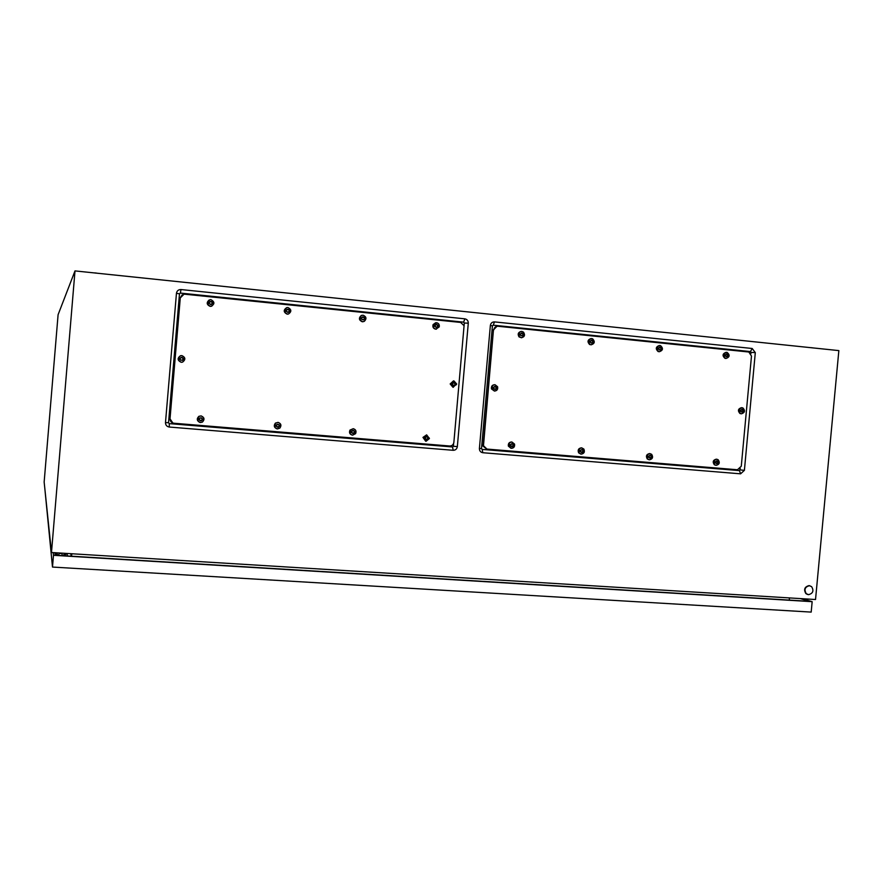<?xml version="1.0" encoding="UTF-8"?>
<svg xmlns="http://www.w3.org/2000/svg" width="883" height="883" viewBox="0 0 883 883"><rect width="100%" height="100%" fill="white"/><g stroke="black" fill="none" stroke-linecap="round" stroke-linejoin="round"><path stroke-width="1.32" d="M464.072 325.739L453.873 442.339C453.421 444.734 452.03 445.948 449.69 446.003L173.852 423.233C171.335 422.769 170.066 421.268 170.022 418.73L180.287 297.891L184.072 294.138L460.65 322.427L464.072 325.739L464.315 323.001L463.63 322.152L180.364 293.079L179.481 293.807L168.532 422.736L169.282 423.619L452.56 446.964L453.376 446.246L453.63 443.398M740.307 468.542L739.435 470.606L482.151 449.403L481.489 448.575L492.416 325.882L493.222 325.187L750.44 351.577L750.936 353.653M51.479 552.504L815.528 599.524L838.85 350.606L75 270.904L58.09 314.712L44.15 482.052L51.479 552.504L75 270.904M165.485 422.56L176.457 293.277C176.92 290.783 178.432 289.536 180.982 289.547L464.844 318.829C467.129 319.315 468.277 320.772 468.288 323.2L457.339 446.643C456.897 449.028 455.507 450.242 453.178 450.297L169.304 427.041C166.799 426.588 165.529 425.087 165.485 422.56L168.532 422.736M752.195 348.487L494.491 321.898C492.184 321.898 490.805 323.09 490.363 325.463L479.403 448.465C479.425 450.882 480.562 452.295 482.824 452.725L740.594 473.829L744.402 470.341L755.307 352.626L752.195 348.487L750.44 351.577M71.28 556.191L70.75 553.696M67.461 555.948L66.976 553.464M789.534 600.12L789.192 597.901M71.976 553.773L71.357 556.191M808.552 594.678L806.267 593.696C803.916 589.579 804.954 586.919 809.391 585.716L811.609 586.654C814.038 590.76 813.011 593.442 808.552 594.678M807.603 594.491L805.881 593.597C803.53 589.48 804.568 586.82 808.994 585.617L809.91 585.793M59.437 553.498L62.263 553.177M64.117 555.749L63.179 555.407L65.143 553.354M61.931 553.586L62.274 555.639M66.678 553.442L64.448 555.771M56.291 555.275L56.291 553.288L57.119 553.045L57.561 555.352M59.393 553.001L58.488 555.407M59.437 553.442L61.611 553.575M55.066 554.303L55.474 555.219M801.665 598.674L812.161 601.676L53.477 555.297L53.168 552.615M53.477 555.297L52.494 567.063L811.19 612.096L812.161 601.676M52.494 567.063L44.912 489.425M800.329 598.586L810.031 601.367L55.176 555.197L54.867 552.714M55.552 554.336L55.353 552.747M169.691 418.63L172.869 423.034L169.922 418.697L180.176 297.957L182.295 294.69L180.287 297.891M170.022 418.73L179.933 298.09M453.343 387.284L450.551 383.95L453.917 380.904L456.71 384.05L452.968 387.273L450.175 383.95L453.465 380.893M451.356 384.37L454.59 385.551L454.944 384.69L456.268 384.822L456.356 383.829L453.299 382.648L452.946 383.498L451.445 383.365L451.356 384.37M453.045 385.341L453.84 385.253M452.946 383.498L451.445 383.388M454.05 382.935L453.266 382.769M455.992 384.789L456.081 383.818L454.668 383.686L454.491 382.858M454.27 385.43L454.944 384.69M426.081 441.257L423.321 437.46L426.644 434.866L429.425 438.542L426.081 441.257M424.061 438.387L427.317 439.557L427.67 438.696L429.006 438.796L429.094 437.802L426.014 436.655L425.661 437.515L424.149 437.383L424.061 438.387M425.683 441.202L422.968 437.405L426.632 434.855M425.749 439.315L426.555 439.27M424.061 438.365L425.573 438.52M426.765 436.942L425.992 436.732M427.758 437.692L427.24 436.853M426.997 439.436L427.328 438.641L428.752 438.763L428.84 437.78M352.637 435.164C349.988 434.392 349.215 432.703 350.308 430.109L353.2 428.696C355.794 429.436 356.589 431.092 355.595 433.652L352.637 435.164M350.518 432.251L353.829 433.443L354.193 432.56L355.573 432.67L355.661 431.666L354.282 431.555L354.072 430.628L350.606 431.235L350.518 432.251L352.041 432.383M352.207 435.098C349.657 434.259 348.928 432.582 350.01 430.054L353.277 428.696M352.229 433.211L353.057 433.145M353.266 430.794L352.472 430.551M354.282 431.555L353.818 430.683M353.575 433.343L353.917 432.515L355.363 432.637L355.452 431.644M277.45 428.928C274.326 427.791 273.741 425.86 275.662 423.123L278.013 422.372C281.081 423.476 281.699 425.385 279.856 428.123L277.45 428.928M275.22 425.97L278.609 427.173L278.973 426.29L280.408 426.401L280.496 425.385L277.229 424.204L276.865 425.087L275.308 424.944L275.22 425.97M276.953 428.851C274.05 427.571 273.542 425.65 275.441 423.078L278.189 422.394M276.975 426.953L277.814 426.875M275.231 425.959L276.776 426.103M278.024 424.502L279.503 425.308M279.061 425.264L278.642 424.37M278.399 427.096L278.752 426.246L280.242 426.368L280.33 425.363M200.452 422.538C197.008 421.114 196.567 419.039 199.105 416.312L201.015 415.904C204.426 417.295 204.889 419.359 202.417 422.085L200.452 422.538M198.123 419.535L201.567 420.761L201.942 419.866L203.432 419.988L203.52 418.95L202.03 418.829L201.81 417.88L198.211 418.498L198.123 419.535L199.69 419.679M199.801 422.416C196.777 420.75 196.501 418.708 198.951 416.279L201.379 415.959M199.9 420.551L200.761 420.451M200.96 418.045L202.483 418.862M202.03 418.829L201.677 417.913M201.423 420.705L201.799 419.833L203.322 419.955L203.41 418.939M181.269 362.251C177.538 360.419 177.306 358.244 180.562 355.717L181.843 355.584C185.54 357.372 185.794 359.547 182.615 362.107L181.269 362.251M178.918 359.182L182.384 360.43L182.759 359.536L184.271 359.679L184.359 358.63L180.96 357.383L180.585 358.277L179.006 358.145L178.918 359.182M181.876 362.251L181.136 362.273C177.406 360.441 177.174 358.266 180.43 355.739L180.938 355.628M183.211 359.569L182.384 360.43L181.567 360.109M180.585 358.277L179.006 358.167M181.777 357.692L180.938 357.438M184.172 359.668L184.26 358.653L182.715 358.509L182.494 357.56M182.273 360.385L182.759 359.536M210.364 306.324C206.479 304.116 206.434 301.898 210.242 299.668L210.927 299.668C214.79 301.82 214.867 304.028 211.147 306.302L210.364 306.324M208.046 303.2L211.49 304.458L211.865 303.564L213.355 303.741L213.443 302.703L210.077 301.412L209.701 302.295L208.134 302.163L208.046 303.2M211.854 306.125L210.198 306.39C206.622 304.723 206.28 302.582 209.172 299.977M209.701 302.295L208.134 302.229M213.244 303.73L213.322 302.748L210.044 301.522M211.578 301.644L212.406 302.571M211.368 304.414L211.865 303.564M287.361 314.105C283.653 312.107 283.52 309.933 286.964 307.582L287.924 307.527C291.589 309.458 291.765 311.622 288.443 314.028L287.361 314.105M285.143 311.026L288.531 312.273L288.896 311.39L290.33 311.556L290.419 310.529L287.152 309.26L286.787 310.132L285.231 309.999L285.143 311.026M288.344 314.05L287.118 314.16C283.454 312.229 283.288 310.065 286.622 307.67M286.787 310.132L285.231 310.065M290.165 311.533L290.253 310.573L287.107 309.392M288.553 309.48L289.425 310.408M288.344 312.196L288.896 311.39M362.549 321.699C359.171 320.11 358.829 318.035 361.533 315.463L363.112 315.209C366.412 316.688 366.809 318.741 364.304 321.357L362.549 321.699M360.43 318.675L363.752 319.889L364.116 319.028L365.496 319.182L365.584 318.167L362.416 316.92L362.052 317.792L360.518 317.659L360.43 318.675M363.233 321.688L362.24 321.754C358.873 320.165 358.531 318.09 361.235 315.518L362.063 315.275M364.547 319.061L362.979 319.58M362.052 317.792L360.518 317.714M365.286 319.149L365.363 318.211L362.361 317.063M363.708 317.129L364.635 318.057M363.509 319.801L364.116 319.028M435.992 329.116C433.674 328.498 432.825 326.986 433.443 324.58L436.555 322.703C438.708 323.233 439.602 324.635 439.226 326.898L435.992 329.116M433.972 326.136L437.228 327.339L437.582 326.478L438.917 326.633L439.006 325.628L435.926 324.403L435.573 325.264L434.061 325.132L433.972 326.136M436.467 329.127L435.617 329.171C433.31 328.542 432.46 327.03 433.067 324.635L435.661 322.748M435.683 327.163L436.478 327.041M435.573 325.264L434.061 325.187M436.677 324.712L435.871 324.569M438.663 326.6L438.741 325.672L437.328 325.518L437.129 324.624M436.93 327.218L437.582 326.478M493.796 329.834C494.237 327.45 495.617 326.257 497.935 326.257L748.85 352.019L751.477 356.092L741.279 466.246L737.448 469.756L486.986 449.072L483.586 445.849L483.553 444.811L493.465 329.867L496.986 326.28L493.465 329.867L483.233 444.756L493.465 329.867L492.725 329.955M482.548 445.694L486.566 449.017L483.266 445.794L483.553 444.811M483.586 445.849L482.504 444.657M741.488 413.796L740.583 413.542C738.155 410.772 738.652 408.829 742.051 407.714L742.912 407.946C745.384 410.694 744.91 412.648 741.488 413.796M739.844 411.036L742.857 412.162L743.177 411.335L744.314 411.456L744.402 410.496L741.698 409.392L741.367 410.209L739.932 410.087L739.844 411.036M741.091 413.774L739.965 413.509C737.548 410.738 738.033 408.796 741.433 407.681M741.433 411.886L742.173 411.875M741.367 410.209L739.932 410.109M742.382 409.668L741.643 409.58M743.883 411.401L743.972 410.485L742.537 409.635M742.625 410.275L743.199 410.308M742.691 410.363L743.265 410.385M742.338 411.942L743.177 411.335M742.515 411.379L743.1 411.412M716.268 465.341L714.921 464.833C712.989 461.997 713.63 460.131 716.83 459.237L718.133 459.723C720.109 462.549 719.479 464.425 716.268 465.341M714.601 462.626L717.614 463.73L717.945 462.913L719.093 463.001L719.181 462.041L716.455 460.97L716.124 461.798L714.689 461.666L714.601 462.626M715.672 465.264L714.325 464.756C712.404 461.919 713.034 460.065 716.234 459.171L716.4 459.193M716.19 463.432L716.93 463.454M714.601 462.604L716.036 462.747M717.139 461.246L716.411 461.114M718.034 461.952L717.327 461.202M717.404 461.809L717.967 461.875M717.106 463.52L718.674 462.946L718.762 462.019M717.382 462.835L717.945 462.913M717.305 462.913L717.868 462.979M649.502 459.8L647.824 459.039C646.235 456.158 646.985 454.359 650.065 453.63L651.698 454.359C653.343 457.228 652.614 459.05 649.502 459.8M647.758 457.052L650.826 458.167L651.168 457.339L652.36 457.427L652.449 456.467L649.634 455.374L649.303 456.213L647.846 456.081L647.758 457.052M648.961 459.734L647.283 458.961C645.694 456.092 646.444 454.292 649.524 453.564L649.722 453.586M649.369 457.88L650.131 457.891M647.758 457.03L649.215 457.173M650.341 455.65L649.601 455.496M651.257 456.379L650.583 455.606M650.363 457.979L650.65 457.273L651.974 457.383L652.062 456.445M581.235 454.138L579.116 452.891C578.045 450.065 578.939 448.398 581.798 447.902L583.862 449.072C585.01 451.919 584.127 453.597 581.235 454.138M579.403 451.345L582.537 452.482L582.868 451.643L584.105 451.743L584.193 450.76L582.957 450.661L582.78 449.778L579.491 450.374L579.403 451.345L580.882 451.478M580.749 454.072L578.63 452.824C577.559 449.999 578.453 448.343 581.312 447.836L581.533 447.869M581.036 452.206L581.82 452.206M582.018 449.944L581.268 449.767M582.957 450.661L582.339 449.866M582.107 452.317L582.416 451.577L583.762 451.688L583.851 450.738M511.4 448.343L508.807 446.202C508.476 443.663 509.524 442.273 511.963 442.03L514.524 444.072C514.932 446.655 513.895 448.078 511.4 448.343M509.48 445.518L512.67 446.666L513.012 445.816L514.292 445.915L514.381 444.933L511.412 443.807L511.058 444.657L509.568 444.524L509.48 445.518M510.97 448.277L508.376 446.136C508.045 443.597 509.094 442.217 511.533 441.975L511.809 442.008M511.147 446.401L511.941 446.379M509.491 445.496L510.97 445.639M512.14 444.094L511.378 443.895M513.1 444.822L512.526 444.006M512.295 446.522L512.615 445.76L513.994 445.871L514.083 444.911M494.48 391.07L491.875 388.906C491.522 386.346 492.582 384.955 495.043 384.723L497.593 386.732C498.067 389.359 497.03 390.805 494.48 391.07M492.537 388.178L495.738 389.348L496.091 388.498L497.383 388.619L497.471 387.637L494.469 386.456L494.127 387.317L492.626 387.184L492.537 388.178M494.436 391.07L491.456 388.895C491.103 386.346 492.151 384.955 494.601 384.723M494.215 389.127L495.01 389.061M494.127 387.317L492.626 387.207M495.208 386.754L494.425 386.588M497.096 388.597L497.173 387.626L495.782 387.494L495.606 386.677M495.396 389.215L496.091 388.498M521.301 337.748L519.513 336.887C517.88 333.906 518.663 332.074 521.864 331.412L523.498 332.129C525.33 335.121 524.601 336.986 521.301 337.748M519.392 334.8L522.57 335.993L522.924 335.143L524.193 335.297L524.281 334.304L521.312 333.101L520.97 333.951L519.48 333.818L519.392 334.8M521.599 337.759L519.072 336.92C517.46 334.16 518.122 332.339 521.08 331.445M523.332 335.187L521.842 335.695M520.97 333.951L519.469 333.873M522.052 333.399L521.257 333.277M523.895 335.253L523.972 334.337L522.593 334.193L522.405 333.332M522.217 335.849L522.924 335.143M591.124 344.8L590.087 344.48C587.614 341.589 588.144 339.602 591.687 338.542L592.614 338.807C595.208 341.666 594.7 343.675 591.124 344.8M589.292 341.898L592.427 343.068L592.769 342.229L593.994 342.383L594.082 341.401L591.202 340.209L590.859 341.048L589.38 340.926L589.292 341.898M591.312 344.811L589.59 344.513C587.151 341.776 587.603 339.789 590.959 338.564M590.948 342.869L591.709 342.781M590.859 341.048L589.38 340.981M591.919 340.507L591.135 340.408M593.652 342.328L593.74 341.423L592.383 341.291L592.206 340.452M592.018 342.902L592.769 342.229M659.38 351.699L658.674 351.533C655.914 348.763 656.334 346.754 659.943 345.507L660.572 345.65C663.409 348.388 663.012 350.408 659.38 351.699M657.636 348.84L660.716 349.999L661.047 349.16L662.239 349.304L662.327 348.332L659.524 347.162L659.182 348.001L657.725 347.869L657.636 348.84M659.48 351.71L658.122 351.555C655.385 348.884 655.76 346.876 659.248 345.529M659.259 349.767L660.009 349.701M659.182 348.001L657.725 347.924M660.219 347.461L659.446 347.383M661.853 349.249L661.93 348.355L660.616 348.222L660.44 347.416M660.263 349.811L661.047 349.16M726.124 358.443L725.594 358.332C722.724 355.661 723.089 353.653 726.687 352.328L727.15 352.416C730.086 355.065 729.744 357.074 726.124 358.443M724.468 355.617L727.482 356.765L727.813 355.937L728.961 356.081L729.049 355.121L726.323 353.973L725.992 354.789L724.557 354.668L724.468 355.617M726.157 358.443L724.998 358.355C722.128 355.728 722.471 353.719 726.025 352.339M726.069 356.522L726.797 356.478M725.992 354.789L724.546 354.723M727.007 354.26L726.245 354.193M728.541 356.015L728.618 355.132L727.327 354.999L727.173 354.226M727.261 354.922L727.835 354.9M727.327 354.999L727.901 354.988M726.985 356.555L727.813 355.937M727.162 356.026L727.735 356.015M751.058 352.394L755.307 352.626M740.175 469.922L744.402 470.341M739.435 470.606L740.594 473.829M482.151 449.403L482.824 452.725M481.489 448.575L479.403 448.465M492.416 325.882L490.363 325.463M493.222 325.187L494.491 321.898M179.481 293.807L176.457 293.277M169.282 423.619L169.304 427.041M452.56 446.964L453.178 450.297M453.376 446.246L457.339 446.643M464.315 323.001L468.288 323.2M463.63 322.152L464.844 318.829M180.364 293.079L180.982 289.547M452.538 383.465L454.094 382.505L455.451 383.73M455.363 384.734L453.807 385.694L452.449 384.458M425.242 437.482L426.809 436.5L428.178 437.725M428.089 438.73L426.522 439.712L425.153 438.487M351.699 431.334L353.299 430.352L354.712 431.588M354.624 432.604L353.023 433.586L351.611 432.35M279.414 426.323L277.781 427.328L276.335 426.07M276.423 425.043L277.229 424.204M202.395 419.9L200.717 420.915L199.238 419.635M199.326 418.597L200.154 417.747M180.132 358.233L181.81 357.24L183.3 358.531M180.717 360.275L180.044 359.282M209.26 302.251L210.077 301.412L211.743 301.578M212.317 303.62L210.64 304.602L209.161 303.299M286.346 310.088L287.152 309.26L288.774 309.425M289.337 311.434L287.703 312.405L286.258 311.125M361.622 317.748L362.416 316.92L363.995 317.074M362.173 319.734L361.533 318.763M435.153 325.22L436.721 324.271L438.089 325.518M438.001 326.522L436.434 327.483L435.065 326.224M740.992 410.176L742.415 409.248L743.652 410.418M743.563 411.379L742.139 412.295L740.903 411.125M715.749 461.765L717.173 460.827L718.42 461.986M718.332 462.935L716.897 463.873L715.66 462.714M648.917 456.18L650.374 455.231L651.643 456.401M651.555 457.372L650.098 458.321L648.828 457.14M580.561 450.462L582.063 449.513L583.354 450.694M583.266 451.677L581.776 452.626L580.473 451.445M510.661 444.624L512.184 443.652L513.509 444.866M513.42 445.849L511.897 446.809L510.573 445.606M493.718 387.273L495.253 386.324L496.588 387.538M496.5 388.531L494.966 389.491L493.63 388.266M520.562 333.906L522.085 332.957L523.42 334.193M521.069 335.838L520.473 334.889M590.462 341.015L591.952 340.076L593.255 341.291M593.166 342.273L591.676 343.211L590.374 341.986M658.795 347.957L660.252 347.03L661.522 348.233M661.433 349.204L659.976 350.132L658.707 348.928M725.616 354.756L727.04 353.84L728.287 355.021M728.199 355.981L726.764 356.898L725.528 355.706M812.062 347.736L810.859 347.692M95.761 272.99L93.852 272.869M97.13 273.211L95.861 273.002M740.583 413.542L739.965 413.509M714.921 464.833L714.325 464.756M658.674 351.533L658.122 351.555M725.594 358.332L724.998 358.355"/></g></svg>
